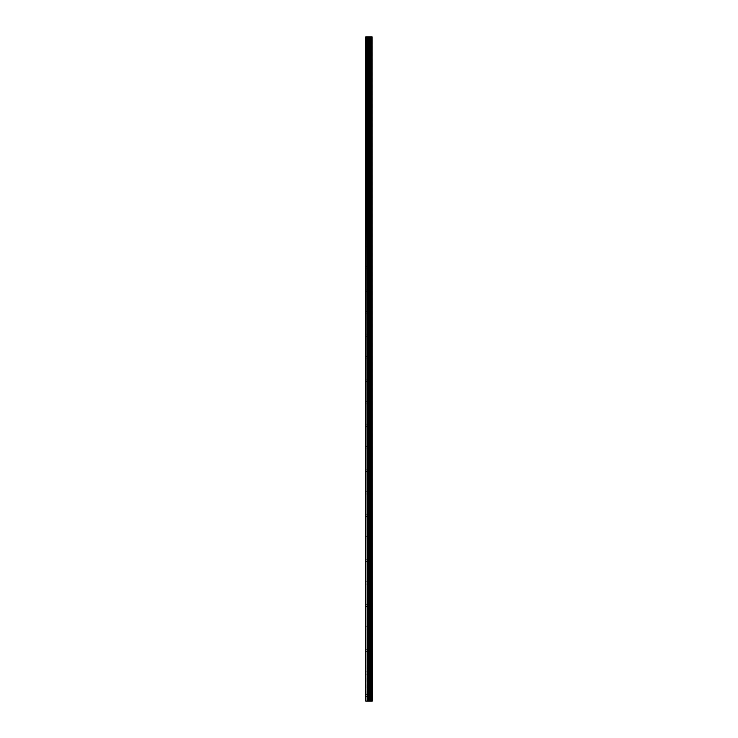 <?xml version="1.0" encoding="UTF-8"?>
<svg xmlns="http://www.w3.org/2000/svg" width="738" height="738" viewBox="0 0 738 738"><rect width="100%" height="100%" fill="white"/><g stroke="black" fill="none" stroke-linecap="round" stroke-linejoin="round"><path stroke-width="0.55" stroke-dasharray="3.69 2.77" d="M365.716 42.527L365.716 43.653L365.716 42.527M369.092 42.527L369.092 44.308L369.092 42.527M372.284 42.527L372.284 44.308L372.284 42.527M365.716 65.045L365.716 66.171L365.716 65.045M369.092 65.045L369.092 63.265L369.092 65.045M372.284 65.045L372.284 63.265L372.284 65.045M365.716 87.564L365.716 86.429L365.716 87.564M369.092 87.564L369.092 85.774L369.092 87.564M372.284 87.564L372.284 85.774L372.284 87.564M365.716 110.073L365.716 111.198L365.716 110.073M369.092 110.073L369.092 111.853L369.092 110.073M372.284 110.073L372.284 111.853L372.284 110.073M365.716 132.591L365.716 133.716L365.716 132.591M369.092 132.591L369.092 134.371L369.092 132.591M372.284 132.591L372.284 134.371L372.284 132.591M365.716 155.109L365.716 156.235L365.716 155.109M369.092 155.109L369.092 153.319L369.092 155.109M372.284 155.109L372.284 153.319L372.284 155.109M365.716 177.618L365.716 178.744L365.716 177.618M369.092 177.618L369.092 179.399L369.092 177.618M372.284 177.618L372.284 179.399L372.284 177.618M365.716 200.136L365.716 201.262L365.716 200.136M369.092 200.136L369.092 201.917L369.092 200.136M372.284 200.136L372.284 201.917L372.284 200.136M365.716 222.655L365.716 221.529L365.716 222.655M369.092 222.655L369.092 220.865L369.092 222.655M372.284 222.655L372.284 220.865L372.284 222.655M365.716 245.164L365.716 246.289L365.716 245.164M369.092 245.164L369.092 246.944L369.092 245.164M372.284 245.164L372.284 246.944L372.284 245.164M365.716 267.682L365.716 266.556L365.716 267.682M369.092 267.682L369.092 269.462L369.092 267.682M372.284 267.682L372.284 269.462L372.284 267.682M365.716 290.2L365.716 291.326L365.716 290.2M369.092 290.2L369.092 288.41L369.092 290.2M372.284 290.2L372.284 288.41L372.284 290.2M365.716 312.709L365.716 311.584L365.716 312.709M369.092 312.709L369.092 314.499L369.092 312.709M372.284 312.709L372.284 314.499L372.284 312.709M365.716 335.227L365.716 336.353L365.716 335.227M369.092 335.227L369.092 337.008L369.092 335.227M372.284 335.227L372.284 337.008L372.284 335.227M365.716 357.745L365.716 356.62L365.716 357.745M369.092 357.745L369.092 355.956L369.092 357.745M372.284 357.745L372.284 355.956L372.284 357.745M365.716 380.255L365.716 381.38L365.716 380.255M369.092 380.255L369.092 382.044L369.092 380.255M372.284 380.255L372.284 382.044L372.284 380.255M365.716 402.773L365.716 401.647L365.716 402.773M369.092 402.773L369.092 404.553L369.092 402.773M372.284 402.773L372.284 404.553L372.284 402.773M365.716 425.291L365.716 426.416L365.716 425.291M369.092 425.291L369.092 423.501L369.092 425.291M372.284 425.291L372.284 423.501L372.284 425.291M365.716 447.8L365.716 446.674L365.716 447.8M369.092 447.8L369.092 449.59L369.092 447.8M372.284 447.8L372.284 449.59L372.284 447.8M365.716 470.318L365.716 471.444L365.716 470.318M369.092 470.318L369.092 472.099L369.092 470.318M372.284 470.318L372.284 472.099L372.284 470.318M365.716 492.836L365.716 493.962L365.716 492.836M369.092 492.836L369.092 491.056L369.092 492.836M372.284 492.836L372.284 491.056L372.284 492.836M365.716 515.345L365.716 516.471L365.716 515.345M369.092 515.345L369.092 517.135L369.092 515.345M372.284 515.345L372.284 517.135L372.284 515.345M365.716 537.864L365.716 538.989L365.716 537.864M369.092 537.864L369.092 539.644L369.092 537.864M372.284 537.864L372.284 539.644L372.284 537.864M365.716 560.382L365.716 559.256L365.716 560.382M369.092 560.382L369.092 558.601L369.092 560.382M372.284 560.382L372.284 558.601L372.284 560.382M365.716 582.891L365.716 584.016L365.716 582.891M369.092 582.891L369.092 584.68L369.092 582.891M372.284 582.891L372.284 584.68L372.284 582.891M365.716 605.409L365.716 606.535L365.716 605.409M369.092 605.409L369.092 607.19L369.092 605.409M372.284 605.409L372.284 607.19L372.284 605.409M365.716 627.927L365.716 629.053L365.716 627.927M369.092 627.927L369.092 629.708L369.092 627.927M372.284 627.927L372.284 629.708L372.284 627.927M365.716 650.436L365.716 651.571L365.716 650.436M369.092 650.436L369.092 652.226L369.092 650.436M372.284 650.436L372.284 652.226L372.284 650.436M365.716 672.955L365.716 674.08L365.716 672.955M369.092 672.955L369.092 671.174L369.092 672.955M372.284 672.955L372.284 671.174L372.284 672.955M365.716 695.473L365.716 696.598L365.716 695.473M369.092 695.473L369.092 697.253L369.092 695.473M372.284 695.473L372.284 697.253L372.284 695.473M371.943 695.473L371.943 697.253L371.943 695.473M371.943 672.955L371.943 671.174L371.943 672.955M371.943 650.436L371.943 652.226L371.943 650.436M371.943 627.927L371.943 629.708L371.943 627.927M371.943 605.409L371.943 607.19L371.943 605.409M371.943 582.891L371.943 584.68L371.943 582.891M371.943 560.382L371.943 558.601L371.943 560.382M371.943 537.864L371.943 539.644L371.943 537.864M371.943 515.345L371.943 517.135L371.943 515.345M371.943 492.836L371.943 491.056L371.943 492.836M371.943 470.318L371.943 472.099L371.943 470.318M371.943 447.8L371.943 449.59L371.943 447.8M371.943 425.291L371.943 423.501L371.943 425.291M371.943 402.773L371.943 404.553L371.943 402.773M371.943 380.255L371.943 382.044L371.943 380.255M371.943 357.745L371.943 355.956L371.943 357.745M371.943 335.227L371.943 337.008L371.943 335.227M371.943 312.709L371.943 314.499L371.943 312.709M371.943 290.2L371.943 288.41L371.943 290.2M371.943 267.682L371.943 269.462L371.943 267.682M371.943 245.164L371.943 246.944L371.943 245.164M371.943 222.655L371.943 220.865L371.943 222.655M371.943 200.136L371.943 201.917L371.943 200.136M371.943 177.618L371.943 179.399L371.943 177.618M371.943 155.109L371.943 153.319L371.943 155.109M371.943 132.591L371.943 134.371L371.943 132.591M371.943 110.073L371.943 111.853L371.943 110.073M371.943 87.564L371.943 85.774L371.943 87.564M371.943 65.045L371.943 63.265L371.943 65.045M371.943 42.527L371.943 44.308L371.943 42.527M369.554 701.1L368.354 701.1L369.554 701.1M368.354 701.1L369.498 701.1L368.354 701.1M366.094 701.1L365.716 36.9L365.716 701.1L367.09 701.1L367.09 36.9L372.284 36.9L372.284 701.1L372.007 36.9M372.007 701.1L367.09 701.1M369.554 36.9L369.037 36.9L369.554 36.9M368.954 36.9L368.437 36.9L368.954 36.9M368.354 36.9L369.646 36.9L368.354 36.9M366.094 36.9L367.09 36.9M369.803 701.1L369.803 36.9M369.932 701.1L369.932 36.9M372.136 701.1L372.136 36.9M367.358 701.1L367.358 36.9M368.41 701.1L368.41 36.9M368.677 701.1L368.677 36.9M369.258 701.1L369.258 36.9M369.526 701.1L369.526 36.9M370.522 701.1L370.522 36.9M370.577 701.1L370.577 36.9M370.633 701.1L370.633 36.9M370.771 701.1L370.771 36.9M371.168 701.1L371.168 36.9M371.297 701.1L371.297 36.9M371.362 701.1L371.362 36.9M371.417 701.1L371.417 36.9M365.716 43.653L369.092 43.653M365.716 66.171L369.092 66.171M365.716 88.689L369.092 88.689M365.716 111.198L369.092 111.198M365.716 133.716L369.092 133.716M365.716 156.235L369.092 156.235M365.716 178.744L369.092 178.744M365.716 201.262L369.092 201.262M365.716 223.78L369.092 223.78M365.716 246.289L369.092 246.289M365.716 268.807L369.092 268.807M365.716 291.326L369.092 291.326M365.716 313.834L369.092 313.834M365.716 336.353L369.092 336.353M365.716 358.871L369.092 358.871M365.716 381.38L369.092 381.38M365.716 403.898L369.092 403.898M365.716 426.416L369.092 426.416M365.716 448.925L369.092 448.925M365.716 471.444L369.092 471.444M365.716 493.962L369.092 493.962M365.716 516.471L369.092 516.471M365.716 538.989L369.092 538.989M365.716 561.507L369.092 561.507M365.716 584.016L369.092 584.016M365.716 606.535L369.092 606.535M365.716 629.053L369.092 629.053M365.716 651.571L369.092 651.571M365.716 674.08L369.092 674.08M365.716 696.598L369.092 696.598M369.092 697.253L371.943 697.253M369.092 674.735L371.943 674.735M369.092 652.226L371.943 652.226M369.092 629.708L371.943 629.708M369.092 607.19L371.943 607.19M369.092 584.68L371.943 584.68M369.092 562.162L371.943 562.162M369.092 539.644L371.943 539.644M369.092 517.135L371.943 517.135M369.092 494.617L371.943 494.617M369.092 472.099L371.943 472.099M369.092 449.59L371.943 449.59M369.092 427.071L371.943 427.071M369.092 404.553L371.943 404.553M369.092 382.044L371.943 382.044M369.092 359.526L371.943 359.526M369.092 337.008L371.943 337.008M369.092 314.499L371.943 314.499M369.092 291.98L371.943 291.98M369.092 269.462L371.943 269.462M369.092 246.944L371.943 246.944M369.092 224.435L371.943 224.435M369.092 201.917L371.943 201.917M369.092 179.399L371.943 179.399M369.092 156.89L371.943 156.89M369.092 134.371L371.943 134.371M369.092 111.853L371.943 111.853M369.092 89.344L371.943 89.344M369.092 66.826L371.943 66.826M369.092 44.308L371.943 44.308M369.092 40.747L371.943 40.747M369.092 63.265L371.943 63.265M369.092 85.774L371.943 85.774M369.092 108.292L371.943 108.292M369.092 130.811L371.943 130.811M369.092 153.319L371.943 153.319M369.092 175.838L371.943 175.838M369.092 198.356L371.943 198.356M369.092 220.865L371.943 220.865M369.092 243.383L371.943 243.383M369.092 265.901L371.943 265.901M369.092 288.41L371.943 288.41M369.092 310.929L371.943 310.929M369.092 333.447L371.943 333.447M369.092 355.956L371.943 355.956M369.092 378.474L371.943 378.474M369.092 400.992L371.943 400.992M369.092 423.501L371.943 423.501M369.092 446.02L371.943 446.02M369.092 468.538L371.943 468.538M369.092 491.056L371.943 491.056M369.092 513.565L371.943 513.565M369.092 536.083L371.943 536.083M369.092 558.601L371.943 558.601M369.092 581.11L371.943 581.11M369.092 603.629L371.943 603.629M369.092 626.147L371.943 626.147M369.092 648.656L371.943 648.656M369.092 671.174L371.943 671.174M369.092 693.692L371.943 693.692M365.716 694.347L369.092 694.347M365.716 671.829L369.092 671.829M365.716 649.311L369.092 649.311M365.716 626.802L369.092 626.802M365.716 604.284L369.092 604.284M365.716 581.765L369.092 581.765M365.716 559.256L369.092 559.256M365.716 536.738L369.092 536.738M365.716 514.22L369.092 514.22M365.716 491.711L369.092 491.711M365.716 469.193L369.092 469.193M365.716 446.674L369.092 446.674M365.716 424.166L369.092 424.166M365.716 401.647L369.092 401.647M365.716 379.129L369.092 379.129M365.716 356.62L369.092 356.62M365.716 334.102L369.092 334.102M365.716 311.584L369.092 311.584M365.716 289.075L369.092 289.075M365.716 266.556L369.092 266.556M365.716 244.038L369.092 244.038M365.716 221.529L369.092 221.529M365.716 199.011L369.092 199.011M365.716 176.493L369.092 176.493M365.716 153.984L369.092 153.984M365.716 131.465L369.092 131.465M365.716 108.947L369.092 108.947M365.716 86.429L369.092 86.429M365.716 63.92L369.092 63.92M365.716 41.402L369.092 41.402"/><path stroke-width="1.11" d="M372.136 36.9L372.284 701.1L372.136 36.9L365.716 36.9L365.716 701.1L366.094 36.9M366.094 701.1L372.136 701.1M372.007 701.1L372.007 36.9M369.932 701.1L369.932 36.9M369.803 701.1L369.803 36.9M371.417 701.1L371.417 36.9M371.362 701.1L371.362 36.9M371.297 701.1L371.297 36.9M371.168 701.1L371.168 36.9M370.771 701.1L370.771 36.9M370.633 701.1L370.633 36.9M370.577 701.1L370.577 36.9M370.522 701.1L370.522 36.9M369.526 701.1L369.526 36.9M369.258 701.1L369.258 36.9M368.677 701.1L368.677 36.9M368.41 701.1L368.41 36.9M367.358 701.1L367.358 36.9M367.09 701.1L367.09 36.9"/></g></svg>
